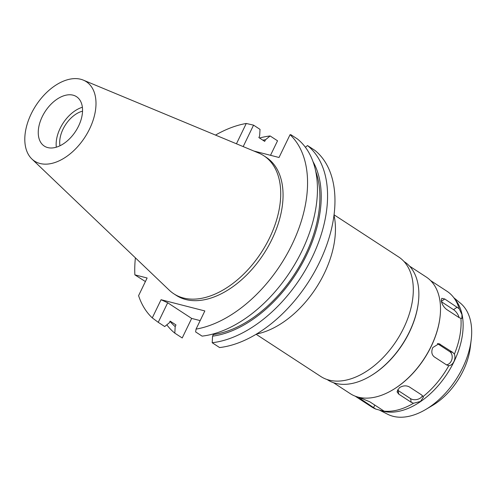 <?xml version="1.0" encoding="UTF-8"?>
<svg xmlns="http://www.w3.org/2000/svg" width="496" height="496" viewBox="0 0 496 496"><rect width="100%" height="100%" fill="white"/><g stroke="black" fill="none" stroke-linecap="round" stroke-linejoin="round"><path stroke-width="0.74" d="M56.327 147.188A29.493 18.16 123.1 0 1 60.128 128.402A29.493 18.16 123.1 0 1 82.386 107.26M42.222 116.715A29.493 18.16 -56.9 0 0 44.287 146.078A29.493 18.16 -56.9 0 0 78.585 126.046A29.493 18.16 -56.9 0 0 76.52 96.683A29.493 18.16 -56.9 0 0 42.222 116.715M89.615 128.873A47.393 29.177 123.1 0 1 31.887 158.993A47.393 29.177 123.1 0 1 31.186 113.888A47.393 29.177 123.1 0 1 83.353 80.135A47.393 29.177 123.1 0 1 89.615 128.873M83.353 80.135L258.726 153.053A82.404 50.728 123.1 0 1 263.86 155.763A82.404 50.728 123.1 0 1 269.619 237.801A82.404 50.728 123.1 0 1 173.792 293.775A82.404 50.728 123.1 0 1 169.241 290.166L31.887 158.993M173.792 293.775L176.13 295.3A82.404 50.728 -56.9 0 0 271.957 239.32A82.404 50.728 -56.9 0 0 266.197 157.288L263.86 155.763M167.691 302.771L191.667 318.42L182.218 337.968L174.815 333.145L175.181 326.573L175.968 324.936L170.134 321.129L169.341 322.76L164.703 326.542L158.236 322.319L167.691 302.771L161.064 299.714L152.278 317.886A115.022 70.81 123.1 0 1 138.582 295.659L147.126 277.996L134.869 274.852A115.022 70.81 123.1 0 1 135.402 257.852M215.518 135.086A115.022 70.81 123.1 0 1 246.264 123.473L253.555 125.147L243.189 146.593M236.443 143.79L246.264 123.473M253.853 151.026L279.025 157.486L290.042 134.701A115.022 70.81 123.1 0 1 292.063 244.478A115.022 70.81 123.1 0 1 196.056 329.115L195.616 331.911L202.083 336.127A115.022 70.81 -56.9 0 0 301.952 250.933A115.022 70.81 -56.9 0 0 297.402 138.954L290.935 134.738L290.042 134.701M161.064 299.714L204.842 310.942L196.056 329.115M145.402 281.554L134.869 274.852M191.667 318.42L200.173 320.602M212.195 342.73L219.598 347.56A115.022 70.81 -56.9 0 0 319.467 262.365A115.022 70.81 -56.9 0 0 314.91 150.387L307.514 145.557A115.022 70.81 123.1 0 1 312.071 257.536A115.022 70.81 123.1 0 1 212.195 342.73L212.561 336.158L213.348 334.527L212.685 334.093M270.518 155.304L277.531 140.796L270.134 135.966L265.496 139.748A109.411 67.357 123.1 0 0 262.83 140.157M158.236 322.319L152.278 317.886M174.815 333.145A115.022 70.81 123.1 0 1 166.817 324.824M175.181 326.573A109.411 67.357 123.1 0 1 170.004 321.396M305.4 147.275L307.514 145.557M213.348 334.527A107.644 66.272 -56.9 0 0 305.387 254.975A107.644 66.272 -56.9 0 0 315.76 171.442M313.038 161.671A109.411 67.357 123.1 0 1 306.472 255.254A109.411 67.357 123.1 0 1 212.561 336.158M265.496 139.748L264.703 141.385L258.869 137.572L259.656 135.941L260.022 129.369L253.555 125.147M259.532 138.006A115.022 70.81 123.1 0 1 270.134 135.966M256.494 334.037A82.696 50.914 -56.9 0 0 324.297 273.408A82.696 50.914 -56.9 0 0 334.013 215.264M256.11 334.267L320.751 376.458A71.325 43.908 -56.9 0 0 403.701 328.005A71.325 43.908 -56.9 0 0 398.716 256.996L334.068 214.811M327.056 379.502L327.472 379.769A70.426 43.357 -56.9 0 0 370.307 376.117A70.426 43.357 -56.9 0 0 409.374 331.929A70.426 43.357 -56.9 0 0 418.351 302.492A70.426 43.357 -56.9 0 0 404.451 261.814L404.035 261.541M418.351 302.492L418.283 303.062A69.601 42.848 123.1 0 1 409.411 332.153A69.601 42.848 123.1 0 1 370.797 375.825L370.307 376.117M333.467 382.695L350.188 393.607A69.601 42.848 -56.9 0 0 392.516 389.999A69.601 42.848 -56.9 0 0 431.129 346.326A69.601 42.848 -56.9 0 0 440.008 317.235A69.601 42.848 -56.9 0 0 426.262 277.035L409.541 266.123M439.977 317.44A69.012 42.489 123.1 0 1 439.958 317.645A69.012 42.489 123.1 0 1 431.154 346.487A69.012 42.489 123.1 0 1 392.869 389.794A69.012 42.489 123.1 0 1 392.696 389.893M355.173 396.161L371.529 406.832A69.012 42.489 -56.9 0 0 375.732 409.064L384.474 411.451L382.255 409.938L369.799 401.81L360.604 397.966L358.968 397.804L375.732 409.064M383.73 411.116A69.012 42.489 -56.9 0 0 413.528 403.242L420.484 401.45L423.386 397.228L421.687 394.971L409.231 386.843C406.1 385.299 402.814 385.59 399.373 387.717L397.042 391.828L398.759 394.153L411.215 402.281L413.528 403.242M423.125 396.54A69.012 42.489 -56.9 0 0 448.812 365.67C450.821 365.558 452.513 364.207 453.89 361.603C455.086 358.868 455.254 356.382 454.386 354.138L452.736 352.383L439.01 343.691L432.791 347.553C431.148 351.534 431.613 354.628 434.198 356.835L446.654 364.963L448.812 365.67M454.386 354.138A69.012 42.489 -56.9 0 0 460.92 318.358L461.881 318.395L461.974 314.656L459.203 308.754L444.757 298.995L441.787 298.332L441.291 300.998C442.041 304.42 443.821 307.241 446.629 309.473L459.085 317.601L460.92 318.358M459.203 308.754A69.012 42.489 -56.9 0 0 453.573 297.389A69.012 42.489 -56.9 0 0 446.964 291.245L430.602 280.575M383.172 411.246A67.816 41.751 123.1 0 0 383.265 411.271A67.816 41.751 123.1 0 0 453.995 361.683A67.816 41.751 -56.9 0 0 455.75 300.204L453.573 297.389M437.435 343.61L449.686 351.602A7.08 5.462 -75.6 0 1 451.317 360.939A7.08 5.462 -75.6 0 1 446.481 364.851M425.791 409.448L432.438 405.505A55.447 34.137 -56.9 0 0 463.196 370.71A55.447 34.137 -56.9 0 0 470.264 347.541L471.2 339.865A66.557 40.976 -56.9 0 1 462.712 367.685A66.557 40.976 123.1 0 1 425.791 409.448A66.557 40.976 123.1 0 1 387.742 414.296L379.793 410.285M471.2 339.865A66.557 40.976 -56.9 0 0 460.319 303.081L453.865 297.761M82.547 111.166A24.775 15.252 -56.9 0 0 63.035 129.152A24.775 15.252 -56.9 0 0 59.966 145.762M422.511 395.659A7.08 4.669 -10.1 0 1 420.465 398.015A7.08 4.669 -10.1 0 1 410.558 398.623L398.102 390.495A7.08 4.669 -10.1 0 1 397.364 389.899M441.471 301.791L453.555 309.678A7.08 3.057 -124.9 0 1 459.091 317.607M440.281 344.255L437.658 343.585M449.686 351.602L452.736 352.383M373.525 407.7L374.796 405.071M361.696 398.269L361.069 399.571M411.215 402.281L410.558 398.623M398.102 390.495L398.759 394.153M453.555 309.678L457.213 307.123M444.757 298.995L441.366 301.363M439.958 317.645L440.008 317.235M392.869 389.794L392.516 389.999"/></g></svg>
